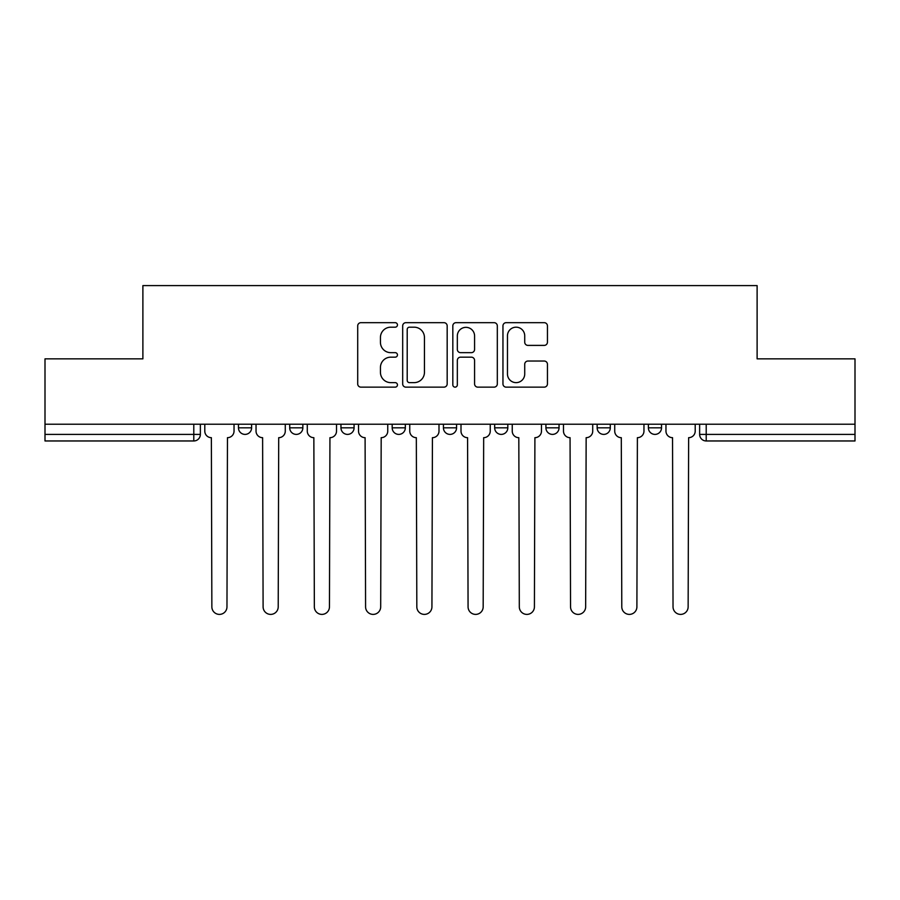 <?xml version="1.0" encoding="UTF-8"?>
<svg xmlns="http://www.w3.org/2000/svg" width="900" height="900" viewBox="0 0 900 900"><rect width="100%" height="100%" fill="white"/><g stroke="black" fill="none" stroke-linecap="round" stroke-linejoin="round"><path stroke-width="1.35" d="M397.451 324.923A2.261 2.261 0 0 0 395.19 322.673L360.934 322.673A3.229 3.229 0 0 0 357.705 325.89L357.705 383.929A3.229 3.229 0 0 0 360.934 387.146L395.19 387.146A2.261 2.261 0 0 0 397.451 384.896A2.261 2.261 0 0 0 395.19 382.635L390.757 382.635A10.316 10.316 0 0 1 380.441 372.319L380.441 367.481A10.316 10.316 0 0 1 390.757 357.165L395.19 357.165A2.261 2.261 0 0 0 397.451 354.904A2.261 2.261 0 0 0 395.19 352.654L390.757 352.654A10.316 10.316 0 0 1 380.441 342.338L380.441 337.5A10.316 10.316 0 0 1 390.757 327.184L395.19 327.184A2.261 2.261 0 0 0 397.451 324.923M648.394 424.215L648.394 427.826L661.534 427.826A6.57 6.57 0 0 1 654.964 434.396A6.57 6.57 0 0 1 648.394 427.826L648.394 424.215M545.918 424.215L545.918 427.826L559.046 427.826A6.57 6.57 0 0 1 552.476 434.396A6.57 6.57 0 0 1 545.918 427.826L545.918 424.215M494.674 424.215L494.674 427.826L507.814 427.826A6.57 6.57 0 0 1 501.244 434.396A6.57 6.57 0 0 1 494.674 427.826L494.674 424.215M392.186 424.215L392.186 427.826L405.326 427.826A6.57 6.57 0 0 1 398.756 434.396A6.57 6.57 0 0 1 392.186 427.826L392.186 424.215M544.23 345.397A3.229 3.229 0 0 0 547.447 342.169L547.447 325.89A3.229 3.229 0 0 0 544.23 322.673L506.183 322.673A3.229 3.229 0 0 0 502.954 325.89L502.954 383.929A3.229 3.229 0 0 0 506.183 387.146L544.23 387.146A3.229 3.229 0 0 0 547.447 383.929L547.447 364.264A3.229 3.229 0 0 0 544.23 361.035L527.94 361.035A3.229 3.229 0 0 0 524.722 364.264L524.722 374.006A8.629 8.629 0 0 1 516.094 382.635A8.629 8.629 0 0 1 507.465 374.006L507.465 335.801A8.629 8.629 0 0 1 516.094 327.184A8.629 8.629 0 0 1 524.722 335.801L524.722 342.169A3.229 3.229 0 0 0 527.94 345.397L544.23 345.397M45 424.215L45 358.853L142.886 358.853L142.886 285.604L757.114 285.604L757.114 358.853L855 358.853L855 424.215L45 424.215L45 434.396L200.362 434.396L200.362 424.215L200.362 434.396A6.57 6.57 0 0 1 193.792 440.966L45 440.966L45 434.396M447.176 325.89A3.229 3.229 0 0 0 443.959 322.673L405.911 322.673A3.229 3.229 0 0 0 402.683 325.89L402.683 383.929A3.229 3.229 0 0 0 405.911 387.146L443.959 387.146A3.229 3.229 0 0 0 447.176 383.929L447.176 325.89M456.041 322.673L494.089 322.673A3.229 3.229 0 0 1 497.317 325.89L497.317 383.929A3.229 3.229 0 0 1 494.089 387.146L477.81 387.146A3.229 3.229 0 0 1 474.581 383.929L474.581 360.394A3.229 3.229 0 0 0 471.364 357.165L460.564 357.165A3.229 3.229 0 0 0 457.335 360.394L457.335 384.896A2.261 2.261 0 0 1 455.074 387.146A2.261 2.261 0 0 1 452.824 384.896L452.824 325.89A3.229 3.229 0 0 1 456.041 322.673M699.637 424.215L699.637 434.396L855 434.396L855 440.966L706.207 440.966A6.57 6.57 0 0 1 699.637 434.396M855 424.215L855 434.396M661.534 424.215L661.534 427.826M610.29 424.215L610.29 427.826A6.57 6.57 0 0 1 603.72 434.396A6.57 6.57 0 0 1 597.15 427.826L610.29 427.826L610.29 424.215M597.15 424.215L597.15 427.826M559.046 424.215L559.046 427.826L559.046 424.215M507.814 427.826L507.814 424.215L507.814 427.826A6.57 6.57 0 0 1 501.244 434.396M456.57 424.215L456.57 427.826A6.57 6.57 0 0 1 450 434.396A6.57 6.57 0 0 1 443.43 427.826A6.57 6.57 0 0 0 450 434.396A6.57 6.57 0 0 0 456.57 427.826L456.57 424.215M443.43 424.215L443.43 427.826L456.57 427.826M405.326 424.215L405.326 427.826M354.082 424.215L354.082 427.826A6.57 6.57 0 0 1 347.524 434.396A6.57 6.57 0 0 1 340.954 427.826A6.57 6.57 0 0 0 347.524 434.396A6.57 6.57 0 0 0 354.082 427.826L340.954 427.826L340.954 424.215M289.71 424.215L289.71 427.826L302.85 427.826L302.85 424.215L302.85 427.826A6.57 6.57 0 0 1 296.28 434.396A6.57 6.57 0 0 1 289.71 427.826A6.57 6.57 0 0 0 296.28 434.396M238.466 424.215L238.466 427.826L251.606 427.826L251.606 424.215L251.606 427.826A6.57 6.57 0 0 1 245.036 434.396A6.57 6.57 0 0 1 238.466 427.826A6.57 6.57 0 0 0 245.036 434.396M409.455 327.184A2.261 2.261 0 0 0 407.205 329.434L407.205 380.374A2.261 2.261 0 0 0 409.455 382.635L414.135 382.635A10.316 10.316 0 0 0 424.451 372.319L424.451 337.5A10.316 10.316 0 0 0 414.135 327.184L409.455 327.184M474.581 335.97A8.629 8.629 0 0 0 465.964 327.341A8.629 8.629 0 0 0 457.335 335.97L457.335 349.425A3.229 3.229 0 0 0 460.564 352.654L471.364 352.654A3.229 3.229 0 0 0 474.581 349.425L474.581 335.97M204.795 431.111L204.795 424.215L204.795 431.111A6.57 6.57 48.4 0 0 211.365 437.681L211.86 606.847A7.56 7.56 48.4 0 0 219.42 614.396A7.56 7.56 48.4 0 0 226.969 606.847L227.464 437.681A6.57 6.57 48.4 0 0 234.034 431.111L234.034 424.215M211.365 437.681L211.86 606.847M226.969 606.847L227.464 437.681M256.039 431.111L256.039 424.215L256.039 431.111A6.57 6.57 48.4 0 0 262.609 437.681L263.104 606.847A7.56 7.56 48.4 0 0 270.653 614.396A7.56 7.56 48.4 0 0 278.213 606.847L278.707 437.681A6.57 6.57 48.4 0 0 285.278 431.111L285.278 424.215M307.282 431.111L307.282 424.215L307.282 431.111A6.57 6.57 48.4 0 0 313.853 437.681L314.348 606.847A7.56 7.56 48.4 0 0 321.896 614.396A7.56 7.56 48.4 0 0 329.456 606.847L329.94 437.681A6.57 6.57 48.4 0 0 336.51 431.111L336.51 424.215M262.609 437.681L263.104 606.847M278.213 606.847L278.707 437.681M313.853 437.681L314.348 606.847M329.456 606.847L329.94 437.681M358.526 431.111L358.526 424.215L358.526 431.111A6.57 6.57 48.4 0 0 365.096 437.681L365.58 606.847A7.56 7.56 48.4 0 0 373.14 614.396A7.56 7.56 48.4 0 0 380.689 606.847L381.184 437.681A6.57 6.57 48.4 0 0 387.754 431.111L387.754 424.215M409.759 431.111L409.759 424.215L409.759 431.111A6.57 6.57 48.4 0 0 416.329 437.681L416.824 606.847A7.56 7.56 48.4 0 0 424.384 614.396A7.56 7.56 48.4 0 0 431.933 606.847L432.428 437.681A6.57 6.57 48.4 0 0 438.998 431.111L438.998 424.215M461.002 431.111L461.002 424.215L461.002 431.111A6.57 6.57 48.4 0 0 467.572 437.681L468.067 606.847A7.56 7.56 48.4 0 0 475.616 614.396A7.56 7.56 48.4 0 0 483.176 606.847L483.671 437.681A6.57 6.57 48.4 0 0 490.241 431.111L490.241 424.215M365.096 437.681L365.58 606.847M380.689 606.847L381.184 437.681M416.329 437.681L416.824 606.847M431.933 606.847L432.428 437.681M467.572 437.681L468.067 606.847M483.176 606.847L483.671 437.681M512.246 431.111L512.246 424.215L512.246 431.111A6.57 6.57 48.4 0 0 518.816 437.681L519.311 606.847A7.56 7.56 48.4 0 0 526.86 614.396A7.56 7.56 48.4 0 0 534.42 606.847L534.904 437.681A6.57 6.57 48.4 0 0 541.474 431.111L541.474 424.215M518.816 437.681L519.311 606.847M534.42 606.847L534.904 437.681M563.49 431.111L563.49 424.215L563.49 431.111A6.57 6.57 48.4 0 0 570.06 437.681L570.544 606.847A7.56 7.56 48.4 0 0 578.104 614.396A7.56 7.56 48.4 0 0 585.653 606.847L586.148 437.681A6.57 6.57 48.4 0 0 592.717 431.111L592.717 424.215M570.06 437.681L570.544 606.847M585.653 606.847L586.148 437.681M614.722 431.111L614.722 424.215L614.722 431.111A6.57 6.57 48.4 0 0 621.293 437.681L621.788 606.847A7.56 7.56 48.4 0 0 629.347 614.396A7.56 7.56 48.4 0 0 636.896 606.847L637.391 437.681A6.57 6.57 48.4 0 0 643.961 431.111L643.961 424.215M621.293 437.681L621.788 606.847M636.896 606.847L637.391 437.681M665.966 431.111L665.966 424.215L665.966 431.111A6.57 6.57 48.4 0 0 672.536 437.681L673.031 606.847A7.56 7.56 48.4 0 0 680.58 614.396A7.56 7.56 48.4 0 0 688.14 606.847L688.635 437.681A6.57 6.57 48.4 0 0 695.205 431.111L695.205 424.215M672.536 437.681L673.031 606.847M688.14 606.847L688.635 437.681M193.792 424.215L193.792 440.966M706.207 424.215L706.207 440.966"/></g></svg>

